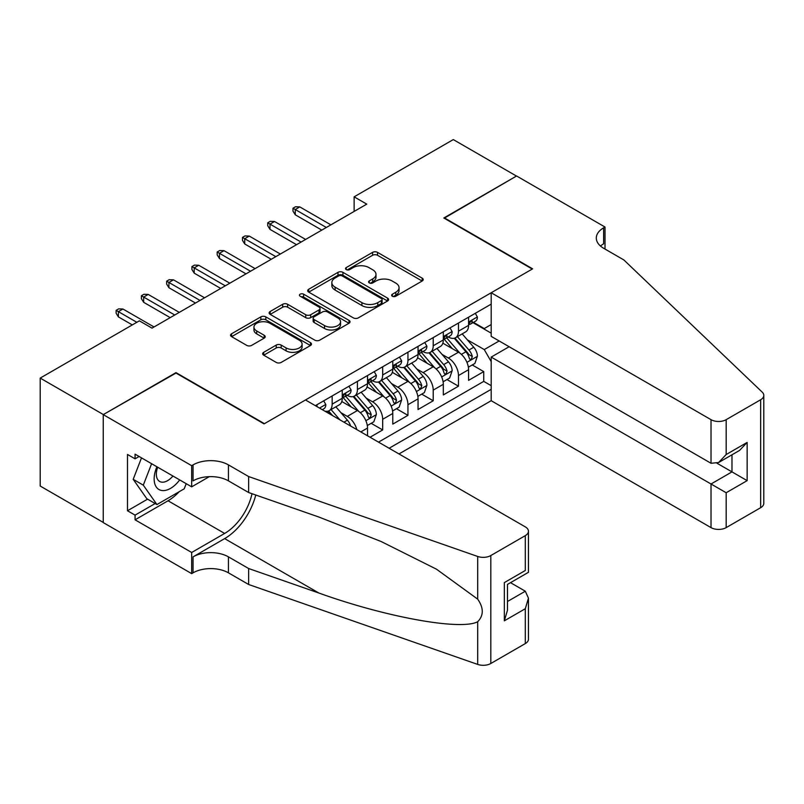 <?xml version="1.0" encoding="UTF-8"?>
<svg xmlns="http://www.w3.org/2000/svg" width="804" height="804" viewBox="0 0 804 804"><rect width="100%" height="100%" fill="white"/><g stroke="black" fill="none" stroke-linecap="round" stroke-linejoin="round"><path stroke-width="1.21" d="M392.352 296.224A2.452 1.417 0 0 0 395.829 296.224L422.17 281.008A3.507 2.02 0 0 0 423.205 279.581A3.507 2.02 0 0 0 422.17 278.144L377.538 252.376A3.507 2.02 0 0 0 372.574 252.376L346.222 267.591A2.452 1.417 0 0 0 345.509 268.586A2.452 1.417 0 0 0 346.222 269.591A2.452 1.417 0 0 0 349.7 269.591L353.107 267.621A11.226 6.482 0 0 1 368.976 267.621L372.694 269.772A11.226 6.482 0 0 1 375.991 274.355A11.226 6.482 0 0 1 372.694 278.938L369.287 280.908A2.452 1.417 0 0 0 368.574 281.902A2.452 1.417 0 0 0 369.287 282.907A2.452 1.417 0 0 0 372.765 282.907L376.171 280.938A11.226 6.482 0 0 1 392.04 280.938L395.759 283.088A11.226 6.482 0 0 1 399.045 287.671A11.226 6.482 0 0 1 395.759 292.254L392.352 294.224A2.452 1.417 0 0 0 391.638 295.219A2.452 1.417 0 0 0 392.352 296.224L392.352 294.224M263.702 352.313A3.507 2.02 0 0 0 262.677 353.75A3.507 2.02 0 0 0 263.702 355.177L276.224 362.413A3.507 2.02 0 0 0 281.189 362.413L310.455 345.519A3.507 2.02 0 0 0 311.48 344.082A3.507 2.02 0 0 0 310.455 342.655L265.812 316.876A3.507 2.02 0 0 0 260.848 316.876L231.582 333.771A3.507 2.02 0 0 0 230.557 335.208A3.507 2.02 0 0 0 231.582 336.635L246.717 345.368A3.507 2.02 0 0 0 251.672 345.368L264.194 338.142A3.507 2.02 0 0 0 265.23 336.705A3.507 2.02 0 0 0 264.194 335.278L256.697 330.946A9.387 5.417 0 0 1 253.943 327.117A9.387 5.417 0 0 1 259.742 322.113A9.387 5.417 0 0 1 269.963 323.288L299.349 340.253A9.387 5.417 0 0 1 302.103 344.082A9.387 5.417 0 0 1 296.304 349.087A9.387 5.417 0 0 1 286.083 347.911L281.189 345.087A3.507 2.02 0 0 0 276.224 345.087L263.702 352.313L263.702 355.177M176.006 373.056L103.364 414.562L40.2 378.091L40.2 486.038L103.244 522.429M176.006 372.624L264.436 423.678L532.258 269.049L443.828 217.995L516.459 176.056L453.295 139.584L354.132 196.839L354.132 211.432M40.2 378.091L139.373 320.836L152.006 328.132L366.765 204.136L354.132 196.839M353.358 317.881A3.507 2.02 0 0 0 358.313 317.881L387.578 300.987A3.507 2.02 0 0 0 388.603 299.55A3.507 2.02 0 0 0 387.578 298.123L342.936 272.345A3.507 2.02 0 0 0 337.981 272.345L308.716 289.249A3.507 2.02 0 0 0 307.691 290.676A3.507 2.02 0 0 0 308.716 292.113L353.358 317.881M301.138 296.756A2.452 1.417 0 0 1 303.631 297.098L303.631 294.184L349.016 320.384A3.507 2.02 0 0 1 350.041 321.821A3.507 2.02 0 0 1 349.016 323.248L319.751 340.142A3.507 2.02 0 0 1 314.786 340.142L270.154 314.374L270.154 311.51A3.507 2.02 0 0 0 269.119 312.937A3.507 2.02 0 0 0 270.154 314.374M270.154 311.51L282.676 304.284A3.507 2.02 0 0 1 287.631 304.284L305.741 314.736A3.507 2.02 0 0 0 310.696 314.736L319.007 309.932A3.507 2.02 0 0 0 320.032 308.505A3.507 2.02 0 0 0 319.007 307.068L300.153 296.194A2.452 1.417 0 0 1 299.44 295.189A2.452 1.417 0 0 1 300.957 293.882A2.452 1.417 0 0 1 303.631 294.184M370.051 437.245L382.684 429.949L371.187 423.316M366.232 398.131L372.574 401.799A14.291 8.251 60 0 1 382.684 419.296L392.784 413.467L392.784 424.11L407.95 415.356L396.452 408.723M391.498 383.548L397.839 387.206A14.291 8.251 60 0 1 407.95 404.713L418.05 398.874L418.05 409.527L433.215 400.774L421.718 394.141M416.763 368.956L423.105 372.624A14.291 8.251 60 0 1 433.215 390.121L443.316 384.292L443.316 394.935L458.481 386.191L458.481 375.538A14.291 8.251 -120 0 0 448.371 358.031L442.029 354.373M446.984 379.548L458.481 386.191M367.518 435.778L367.518 428.05A14.291 8.251 -120 0 0 357.418 410.542L341.79 401.528M356.825 429.607A14.291 8.251 60 0 0 347.308 416.382L340.966 412.723M392.784 413.467A14.291 8.251 -120 0 0 382.684 395.96L367.056 386.935M418.05 398.874A14.291 8.251 -120 0 0 407.95 381.377L392.322 372.352M443.316 384.292A14.291 8.251 -120 0 0 433.215 366.785L417.588 357.76M398.975 453.948L491.194 400.704L711.017 527.615L711.017 483.998L731.982 471.888L731.982 454.793M389.126 448.25L491.194 389.327M491.194 304.133L315.349 405.658M347.177 395.297L347.308 395.377A14.291 8.251 60 0 0 354.453 396.081L364.564 390.252A14.291 8.251 -120 0 0 367.518 383.709L367.518 375.538M372.443 380.714L372.574 380.784A14.291 8.251 60 0 0 379.719 381.498L389.829 375.659A14.291 8.251 -120 0 0 392.784 369.116L392.784 360.946M397.709 366.121L397.839 366.202A14.291 8.251 60 0 0 404.985 366.905L415.095 361.076A14.291 8.251 -120 0 0 418.05 354.534L418.05 346.363M422.974 351.539L423.105 351.619A14.291 8.251 60 0 0 430.251 352.323L440.361 346.484A14.291 8.251 -120 0 0 443.316 339.941L443.316 331.781M378.513 442.13L483.747 381.377L483.747 371.599L468.581 380.352L468.581 369.699A14.291 8.251 -120 0 0 458.481 352.202L442.853 343.177M448.24 336.946L448.371 337.027A14.291 8.251 -120 0 0 455.516 337.74A14.291 8.251 -120 0 0 458.481 331.188L458.481 323.027M455.516 337.74L465.627 331.901A14.291 8.251 -120 0 0 468.581 325.359L468.581 317.188M316.987 406.603L316.987 404.713M332.152 395.96L332.152 404.131A14.291 8.251 60 0 1 329.188 410.673A14.291 8.251 60 0 1 324.786 411.105M329.188 410.673L339.298 404.834A14.291 8.251 -120 0 0 342.253 398.292L342.253 390.121M357.418 381.367L357.418 389.538A14.291 8.251 60 0 1 354.453 396.081M382.684 366.785L382.684 374.955A14.291 8.251 60 0 1 379.719 381.498M407.95 352.202L407.95 360.363A14.291 8.251 60 0 1 404.985 366.905M433.215 337.61L433.215 345.78A14.291 8.251 60 0 1 430.251 352.323M433.215 390.121L433.215 400.774M407.95 404.713L407.95 415.356M382.684 419.296L382.684 429.949M491.194 361.609L484.249 349.569L467.295 339.78M484.249 349.569L499.153 340.966M473.003 322.655L491.194 333.157M473.506 322.364L484.249 328.565L491.194 324.555M472.249 364.966L483.747 371.599M483.747 381.377L491.194 385.679M393.337 296.575L395.759 295.168A11.226 6.482 0 0 0 399.045 290.586L399.045 287.671M375.991 274.355L375.991 277.269A11.226 6.482 0 0 1 372.694 281.852L370.272 283.259M422.13 281.038L377.538 255.29A3.507 2.02 0 0 0 372.574 255.29L347.207 269.943M387.528 301.018L342.936 275.269A3.507 2.02 0 0 0 337.981 275.269L308.756 292.133M381.377 300.555A2.452 1.417 0 0 0 382.101 299.55A2.452 1.417 0 0 0 381.377 298.555L342.192 275.933A2.452 1.417 0 0 0 338.725 275.933L335.127 278.003A11.226 6.482 0 0 0 331.841 282.586A11.226 6.482 0 0 0 335.127 287.169L361.911 302.636A11.226 6.482 0 0 0 377.779 302.636L381.377 300.555L381.377 303.47A2.452 1.417 0 0 0 382.101 302.475L382.101 299.55M331.841 282.586L331.841 285.5A11.226 6.482 0 0 0 335.127 290.083L335.127 287.169M381.377 303.47L377.779 305.55A11.226 6.482 0 0 1 361.911 305.55L335.127 290.083M270.194 314.404L282.676 307.198L282.676 304.284M320.032 308.505L320.032 311.419A3.507 2.02 0 0 1 319.007 312.856L310.696 317.65A3.507 2.02 0 0 1 305.741 317.65L287.631 307.198A3.507 2.02 0 0 0 282.676 307.198M303.631 297.098L348.966 323.278M324.525 325.58A9.387 5.417 0 0 0 334.745 326.756A9.387 5.417 0 0 0 340.544 321.751A9.387 5.417 0 0 0 337.791 317.922L327.439 311.942A3.507 2.02 0 0 0 322.474 311.942L314.173 316.736A3.507 2.02 0 0 0 313.138 318.173A3.507 2.02 0 0 0 314.173 319.6L324.525 325.58L324.525 328.494A9.387 5.417 0 0 0 334.745 329.67A9.387 5.417 0 0 0 340.544 324.665L340.544 321.751M313.138 318.173L313.138 321.087A3.507 2.02 0 0 0 314.173 322.515L314.173 319.6M324.525 328.494L314.173 322.515M302.103 344.082L302.103 347.006A9.387 5.417 0 0 1 296.304 352.001A9.387 5.417 0 0 1 286.083 350.835L281.189 348.001A3.507 2.02 0 0 0 276.224 348.001L263.752 355.207M253.943 327.117L253.943 330.032A9.387 5.417 0 0 0 256.697 333.861L256.697 330.946M264.154 338.172L256.697 333.861M310.404 345.539L265.812 319.801A3.507 2.02 0 0 0 260.848 319.801L231.632 336.665M468.37 367.197L474.903 363.428L477.425 356.132A9.467 5.467 -120 0 0 473.737 347.248L462.199 333.881M459.878 353.127L446.692 337.851M452.371 348.675L444.712 339.811A22.693 13.095 -120 0 0 444.009 339.017M454.23 338.253L465.908 351.77A9.467 5.467 60 0 1 469.285 358.293L469.968 359.418L471.255 359.237L472.32 356.544A9.467 5.467 -120 0 0 468.943 350.021L457.396 336.655M454.913 338.032L467.466 352.554A4.824 2.784 60 0 1 468.682 354.443L472.32 356.544M475.285 313.319L477.425 317.037A9.467 5.467 60 0 1 475.465 321.228L470.662 324.002A9.467 5.467 -120 0 0 472.32 321.821L472.119 320.987M468.903 324.444L468.943 324.444A9.467 5.467 -120 0 0 470.662 324.002M471.094 321.118L472.32 321.821C471.717 320.394 470.712 320.977 469.285 323.57A9.467 5.467 60 0 1 468.581 324.916M326.334 227.482L295.259 209.532L295.259 214.789L292.988 211.14L292.988 208.226L295.259 209.532L299.812 206.909L330.886 224.849M295.259 214.789L321.791 230.105M292.988 208.226L295.51 206.759L299.812 206.909M156.911 466.772A23.226 13.407 120 0 0 162.358 490.571A23.226 13.407 120 0 0 179.684 479.918M157.695 467.224A15.899 9.176 120 0 0 159.634 481.455A15.899 9.176 120 0 0 161.956 482.169A15.899 9.176 120 0 0 172.93 476.018M186.206 483.676L184.216 488.812L156.931 504.56L146.83 498.721L133.193 479.325L141.504 457.878M156.931 504.56L143.293 485.154L151.614 463.707M133.193 479.325L143.293 485.154M509.133 346.725L491.194 357.087L726.173 492.741L726.173 527.615L760.664 507.696L760.664 399.749A10.723 6.191 0 0 0 763.8 395.377A10.723 6.191 0 0 0 762.252 392.171L623.844 259.933L603.633 248.265A25.014 14.442 180 0 1 596.307 238.054A25.014 14.442 180 0 1 603.633 227.844L605.02 227.04L516.59 175.986L444.2 218.216M491.194 357.087L491.194 400.704M444.2 217.773L532.63 268.827L491.194 292.756L711.017 419.668A10.723 6.191 0 0 0 726.173 419.668L760.664 399.749M605.02 227.04L605.02 248.195L604.266 248.627M491.194 292.756L491.194 336.373L711.017 463.275L711.017 419.668M763.8 395.377L763.8 503.324A10.723 6.191 180 0 1 760.664 507.696M726.173 527.615A10.723 6.191 180 0 1 711.017 527.615M600.477 246.044A25.014 14.442 180 0 1 603.633 243.813L603.633 227.844M717.078 463.275L747.147 480.641L726.173 492.741M726.173 419.668L726.173 454.531L718.595 462.531L711.017 463.275M726.173 454.531L747.147 442.421L739.559 450.421L718.595 462.531M305.49 399.97L525.303 526.881A10.723 6.191 -0 0 1 528.449 531.253A10.723 6.191 -0 0 1 525.303 535.635L490.822 555.544L490.822 663.491A10.723 6.191 180 0 1 477.697 664.416L248.647 584.498L228.436 572.83A25.014 14.442 -0 0 0 193.06 572.83L191.674 573.634L103.244 522.58L103.244 414.633L175.624 372.835L264.054 423.889L305.49 399.97M248.647 584.498L248.647 568.529L318.876 593.03C386.01 617.231 461.004 630.778 477.697 621.723C483.777 615.492 483.777 607.965 477.697 599.151L436.482 569.192L381.046 541.474L318.876 517.032L248.647 492.53L228.436 480.852A25.014 14.442 -0 0 0 193.06 480.852L193.06 464.883L191.674 465.687L103.244 414.633M248.647 492.53L248.647 476.551L228.436 464.883A25.014 14.442 -0 0 0 193.06 464.883M318.876 593.03L224.638 538.62L193.06 556.86A25.014 14.442 -0 0 1 228.436 556.86L248.647 568.529M525.303 643.582L525.303 608.718L528.449 598.146L528.449 639.2A10.723 6.191 180 0 1 525.303 643.582L490.822 663.491M477.697 599.151L477.697 556.468L248.647 476.551M179.181 491.716A40.2 23.205 -60 0 1 168.046 500.771L135.072 519.806L135.072 515.133L155.162 503.535M139.112 456.501L135.072 458.833L127.494 454.451L127.494 510.761L135.072 515.133M135.072 458.833L135.072 454.159L191.674 486.842L191.674 465.687M191.674 573.634L191.674 552.479L224.638 533.444A40.2 23.205 120 0 0 252.004 493.696M135.072 519.806L191.674 552.479M510.51 582.669L525.303 591.211L528.449 598.146M224.638 538.62A46.542 26.874 120 0 0 255.762 495.013M209.311 476.651L191.674 486.842M477.697 556.468A10.723 6.191 -0 0 0 490.822 555.544M127.494 510.761L147.584 499.163M525.303 608.718L504.339 620.819L507.475 610.256L507.475 584.418L528.449 572.307L528.449 531.253M504.339 620.819L504.339 582.598C508.429 584.96 508.429 584.96 504.339 582.598L525.303 570.498C529.394 572.86 529.394 572.86 525.303 570.498L525.303 535.635M443.104 381.789L449.637 378.021L452.16 370.724A9.467 5.467 -120 0 0 448.471 361.83L436.934 348.464M434.612 367.709L421.427 352.433M427.105 363.257L419.447 354.393A22.693 13.095 -120 0 0 418.743 353.609M428.964 352.835L440.642 366.353A9.467 5.467 60 0 1 444.019 372.875L444.702 374.001L445.989 373.82L447.054 371.126A9.467 5.467 -120 0 0 443.677 364.604L432.13 351.237M429.648 352.614L442.2 367.147A4.824 2.784 60 0 1 443.416 369.026L447.054 371.126M417.839 396.372L424.371 392.603L426.894 385.307A9.467 5.467 -120 0 0 423.205 376.423L411.668 363.056M409.347 382.292L396.161 367.026M401.839 377.85L394.181 368.986A22.693 13.095 -120 0 0 393.478 368.192M403.698 367.428L415.377 380.945A9.467 5.467 60 0 1 418.753 387.468L419.437 388.583L420.723 388.412L421.778 385.719A9.467 5.467 -120 0 0 418.412 379.197L406.864 365.83M404.382 367.207L416.934 381.729A4.824 2.784 60 0 1 418.15 383.619L421.778 385.719M392.573 410.965L399.106 407.196L401.628 399.9A9.467 5.467 -120 0 0 397.94 391.005L386.402 377.639M384.081 396.885L370.895 381.609M376.573 392.432L368.915 383.568A22.693 13.095 -120 0 0 368.212 382.784M378.433 382.011L390.111 395.528A9.467 5.467 60 0 1 393.488 402.05L394.171 403.176L395.457 402.995L396.513 400.302A9.467 5.467 -120 0 0 393.146 393.779L381.598 380.413M379.116 381.789L391.669 396.312A4.824 2.784 60 0 1 392.885 398.201L396.513 400.302M367.307 425.547L373.84 421.778L376.362 414.482A9.467 5.467 -120 0 0 372.674 405.598L361.137 392.231M358.815 411.467L345.63 396.191M351.308 407.025L343.65 398.161A22.693 13.095 -120 0 0 342.946 397.367M353.167 396.593L364.845 410.12A9.467 5.467 60 0 1 368.222 416.643L368.905 417.758L370.192 417.577L371.247 414.884A9.467 5.467 -120 0 0 367.88 408.362L356.333 395.005M353.85 396.382L366.403 410.904A4.824 2.784 60 0 1 367.619 412.794L371.247 414.884M450.019 327.911L452.16 331.63A9.467 5.467 60 0 1 450.2 335.821L445.396 338.595A9.467 5.467 -120 0 0 447.054 336.414L446.853 335.569M443.637 339.037L443.677 339.037A9.467 5.467 -120 0 0 445.396 338.595M445.828 335.7L447.054 336.414C446.451 334.987 445.446 335.569 444.019 338.162A9.467 5.467 60 0 1 443.316 339.509M301.068 242.064L269.993 224.125L269.993 229.371L267.722 225.723L267.722 222.808L269.993 224.125L274.546 221.492L305.62 239.441M269.993 229.371L296.525 244.687M267.722 222.808L270.244 221.351L274.546 221.492M424.753 342.494L426.894 346.212A9.467 5.467 60 0 1 424.934 350.403L420.13 353.177A9.467 5.467 -120 0 0 421.778 350.996L421.587 350.152M418.371 353.619L418.412 353.619A9.467 5.467 -120 0 0 420.13 353.177M420.562 350.293L421.778 350.996C421.185 349.569 420.18 350.152 418.753 352.745A9.467 5.467 60 0 1 418.05 354.092M275.802 256.647L244.728 238.708L244.728 243.964L242.456 240.316L242.456 237.401L244.728 238.708L249.28 236.085L280.355 254.024M244.728 243.964L271.26 259.28M242.456 237.401L244.979 235.934L249.28 236.085M399.487 357.087L401.628 360.805A9.467 5.467 60 0 1 399.668 364.996L394.864 367.77A9.467 5.467 -120 0 0 396.513 365.589L396.322 364.745M393.106 368.212L393.146 368.212A9.467 5.467 -120 0 0 394.864 367.77M395.297 364.875L396.513 365.589C395.92 364.162 394.915 364.745 393.488 367.338A9.467 5.467 60 0 1 392.784 368.684M250.536 271.239L219.462 253.3L219.462 258.546L217.191 254.898L217.191 251.984L219.462 253.3L224.014 250.667L255.089 268.616M219.462 258.546L245.994 273.862M217.191 251.984L219.713 250.526L224.014 250.667M374.212 371.669L376.362 375.388A9.467 5.467 60 0 1 374.403 379.578L369.599 382.352A9.467 5.467 -120 0 0 371.247 380.171L371.056 379.327M367.84 382.794L367.88 382.794A9.467 5.467 -120 0 0 369.599 382.352M370.031 379.468L371.247 380.171C370.654 378.744 369.649 379.327 368.222 381.92A9.467 5.467 60 0 1 367.518 383.267M225.271 285.822L194.196 267.883L194.196 273.139L191.925 269.491L191.925 266.566L194.196 267.883L198.749 265.26L229.823 283.199M194.196 273.139L220.728 288.455M191.925 266.566L194.447 265.109L198.749 265.26M350.604 426.019A9.467 5.467 -120 0 0 347.408 420.18L335.861 406.814M339.931 419.859L331.067 409.588M328.585 410.965L332.615 415.628M327.901 411.186L330.866 414.623M348.946 386.262L351.097 389.98A9.467 5.467 60 0 1 349.137 394.171L344.333 396.935A9.467 5.467 -120 0 0 345.981 394.754L345.79 393.92M342.574 397.387L342.604 397.387A9.467 5.467 -120 0 0 344.333 396.935M344.765 394.05L345.981 394.754C345.388 393.337 344.383 393.92 342.956 396.513A9.467 5.467 60 0 1 342.253 397.859M200.005 300.415L168.93 282.475L168.93 287.721L166.659 284.073L166.659 281.159L168.93 282.475L173.483 279.842L204.558 297.792M168.93 287.721L195.462 303.038M166.659 281.159L169.182 279.702L173.483 279.842M323.68 400.844L325.831 404.563A9.467 5.467 60 0 1 323.871 408.754L322.293 409.668M320.746 408.774L320.143 408.422M174.739 314.997L143.665 297.058L143.665 302.314L141.393 298.666L141.393 295.741L143.665 297.058L148.207 294.435L179.292 312.374M143.665 302.314L170.197 317.63M141.393 295.741L143.916 294.284L148.207 294.435M136.841 322.293L118.399 311.65L118.399 316.897L116.128 313.248L116.128 310.334L118.399 311.65L122.942 309.017L154.026 326.967M118.399 316.897L132.298 324.916M116.128 310.334L118.65 308.877L122.942 309.017M347.308 416.382L357.418 410.542M372.574 401.799L382.684 395.96M397.839 387.206L407.95 381.377M423.105 372.624L433.215 366.785M448.371 358.031L458.481 352.202M458.481 331.188L468.581 325.359M332.152 404.131L342.253 398.292M357.418 389.538L367.518 383.709M382.684 374.955L392.784 369.116M407.95 360.363L418.05 354.534M433.215 345.78L443.316 339.941M458.481 375.538L468.581 369.699M360.825 431.919L367.518 428.05M395.759 295.168L395.759 292.254M369.287 282.907L369.287 280.908M372.694 281.852L372.694 278.938M346.222 269.591L346.222 267.591M372.574 255.29L372.574 252.376M377.538 255.29L377.538 252.376M422.17 281.008L422.17 278.144M308.716 292.113L308.716 289.249M337.981 275.269L337.981 272.345M342.936 275.269L342.936 272.345M387.578 300.987L387.578 298.123M361.911 305.55L361.911 302.636M377.779 305.55L377.779 302.636M287.631 307.198L287.631 304.284M305.741 317.65L305.741 314.736M310.696 317.65L310.696 314.736M319.007 312.856L319.007 309.932M349.016 323.248L349.016 320.384M276.224 348.001L276.224 345.087M281.189 348.001L281.189 345.087M286.083 350.835L286.083 347.911M264.194 338.142L264.194 335.278M231.582 336.635L231.582 333.771M260.848 319.801L260.848 316.876M265.812 319.801L265.812 316.876M310.455 345.519L310.455 342.655M466.933 362.343L477.365 356.323M468.943 350.021L473.737 347.248M461.395 354.373L465.908 351.77M477.365 316.937L468.581 322.002M747.147 442.421L747.147 480.641M228.436 480.852L228.436 464.883M228.436 556.86L228.436 572.83M477.697 664.416L477.697 621.723M193.06 556.86L193.06 572.83M168.046 500.771L224.638 533.444M507.475 601.503L525.303 591.211M441.667 376.935L452.099 370.905M443.677 364.604L448.471 361.83M436.13 368.966L440.642 366.353M416.392 391.518L426.834 385.498M418.412 379.197L423.205 376.423M410.864 383.548L415.377 380.945M391.126 406.11L401.568 400.08M393.146 393.779L397.94 391.005M385.588 398.141L390.111 395.528M365.86 420.693L376.302 414.673M367.88 408.362L372.674 405.598M360.323 412.723L364.845 410.12M452.099 331.519L443.316 336.595M426.834 346.112L418.05 351.177M401.568 360.694L392.784 365.76M376.302 375.287L367.518 380.352M343.951 422.18L347.408 420.18M351.036 389.87L342.253 394.935M325.771 404.452L319.52 408.07"/></g></svg>
